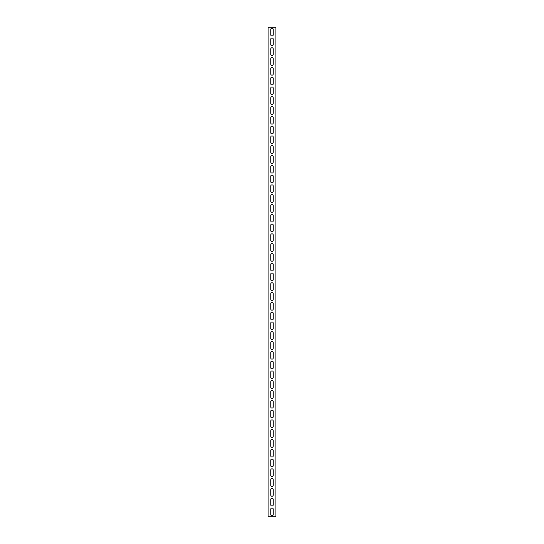 <?xml version="1.0" encoding="UTF-8"?>
<svg xmlns="http://www.w3.org/2000/svg" width="544" height="544" viewBox="0 0 544 544"><rect width="100%" height="100%" fill="white"/><g stroke="black" fill="none" stroke-linecap="round" stroke-linejoin="round"><path stroke-width="0.82" d="M270.776 39.195A1.224 1.224 0 0 1 272 37.971A1.224 1.224 0 0 1 273.224 39.195L273.224 44.581A1.224 1.224 0 0 1 272 45.805A1.224 1.224 0 0 1 270.776 44.581L270.776 39.195M270.776 48.987A1.224 1.224 0 0 1 272 47.763A1.224 1.224 0 0 1 273.224 48.987L273.224 54.373A1.224 1.224 0 0 1 272 55.597A1.224 1.224 0 0 1 270.776 54.373L270.776 48.987M270.776 58.779A1.224 1.224 0 0 1 272 57.555A1.224 1.224 0 0 1 273.224 58.779L273.224 64.165A1.224 1.224 0 0 1 272 65.389A1.224 1.224 0 0 1 270.776 64.165L270.776 58.779M270.776 68.571A1.224 1.224 0 0 1 272 67.347A1.224 1.224 0 0 1 273.224 68.571L273.224 73.957A1.224 1.224 0 0 1 272 75.181A1.224 1.224 0 0 1 270.776 73.957L270.776 68.571M270.776 78.363A1.224 1.224 0 0 1 272 77.139A1.224 1.224 0 0 1 273.224 78.363L273.224 83.749A1.224 1.224 0 0 1 272 84.973A1.224 1.224 0 0 1 270.776 83.749L270.776 78.363M270.776 88.155A1.224 1.224 0 0 1 272 86.931A1.224 1.224 0 0 1 273.224 88.155L273.224 93.541A1.224 1.224 0 0 1 272 94.765A1.224 1.224 0 0 1 270.776 93.541L270.776 88.155M270.776 97.947A1.224 1.224 0 0 1 272 96.723A1.224 1.224 0 0 1 273.224 97.947L273.224 103.333A1.224 1.224 0 0 1 272 104.557A1.224 1.224 0 0 1 270.776 103.333L270.776 97.947M270.776 107.739A1.224 1.224 0 0 1 272 106.515A1.224 1.224 0 0 1 273.224 107.739L273.224 113.125A1.224 1.224 0 0 1 272 114.349A1.224 1.224 0 0 1 270.776 113.125L270.776 107.739M270.776 117.531A1.224 1.224 0 0 1 272 116.307A1.224 1.224 0 0 1 273.224 117.531L273.224 122.917A1.224 1.224 0 0 1 272 124.141A1.224 1.224 0 0 1 270.776 122.917L270.776 117.531M270.776 127.323A1.224 1.224 0 0 1 272 126.099A1.224 1.224 0 0 1 273.224 127.323L273.224 132.709A1.224 1.224 0 0 1 272 133.933A1.224 1.224 0 0 1 270.776 132.709L270.776 127.323M270.776 137.115A1.224 1.224 0 0 1 272 135.891A1.224 1.224 0 0 1 273.224 137.115L273.224 142.501A1.224 1.224 0 0 1 272 143.725A1.224 1.224 0 0 1 270.776 142.501L270.776 137.115M270.776 146.907A1.224 1.224 0 0 1 272 145.683A1.224 1.224 0 0 1 273.224 146.907L273.224 152.293A1.224 1.224 0 0 1 272 153.517A1.224 1.224 0 0 1 270.776 152.293L270.776 146.907M270.776 156.699A1.224 1.224 0 0 1 272 155.475A1.224 1.224 0 0 1 273.224 156.699L273.224 162.085A1.224 1.224 0 0 1 272 163.309A1.224 1.224 0 0 1 270.776 162.085L270.776 156.699M270.776 166.491A1.224 1.224 0 0 1 272 165.267A1.224 1.224 0 0 1 273.224 166.491L273.224 171.877A1.224 1.224 0 0 1 272 173.101A1.224 1.224 0 0 1 270.776 171.877L270.776 166.491M270.776 176.283A1.224 1.224 0 0 1 272 175.059A1.224 1.224 0 0 1 273.224 176.283L273.224 181.669A1.224 1.224 0 0 1 272 182.893A1.224 1.224 0 0 1 270.776 181.669L270.776 176.283M270.776 186.075A1.224 1.224 0 0 1 272 184.851A1.224 1.224 0 0 1 273.224 186.075L273.224 191.461A1.224 1.224 0 0 1 272 192.685A1.224 1.224 0 0 1 270.776 191.461L270.776 186.075M270.776 195.867A1.224 1.224 0 0 1 272 194.643A1.224 1.224 0 0 1 273.224 195.867L273.224 201.253A1.224 1.224 0 0 1 272 202.477A1.224 1.224 0 0 1 270.776 201.253L270.776 195.867M270.776 205.659A1.224 1.224 0 0 1 272 204.435A1.224 1.224 0 0 1 273.224 205.659L273.224 211.045A1.224 1.224 0 0 1 272 212.269A1.224 1.224 0 0 1 270.776 211.045L270.776 205.659M270.776 215.451A1.224 1.224 0 0 1 272 214.227A1.224 1.224 0 0 1 273.224 215.451L273.224 220.837A1.224 1.224 0 0 1 272 222.061A1.224 1.224 0 0 1 270.776 220.837L270.776 215.451M270.776 225.243A1.224 1.224 0 0 1 272 224.019A1.224 1.224 0 0 1 273.224 225.243L273.224 230.629A1.224 1.224 0 0 1 272 231.853A1.224 1.224 0 0 1 270.776 230.629L270.776 225.243M270.776 235.035A1.224 1.224 0 0 1 272 233.811A1.224 1.224 0 0 1 273.224 235.035L273.224 240.421A1.224 1.224 0 0 1 272 241.645A1.224 1.224 0 0 1 270.776 240.421L270.776 235.035M270.776 244.827A1.224 1.224 0 0 1 272 243.603A1.224 1.224 0 0 1 273.224 244.827L273.224 250.213A1.224 1.224 0 0 1 272 251.437A1.224 1.224 0 0 1 270.776 250.213L270.776 244.827M270.776 254.619A1.224 1.224 0 0 1 272 253.395A1.224 1.224 0 0 1 273.224 254.619L273.224 260.005A1.224 1.224 0 0 1 272 261.229A1.224 1.224 0 0 1 270.776 260.005L270.776 254.619M270.776 264.411A1.224 1.224 0 0 1 272 263.187A1.224 1.224 0 0 1 273.224 264.411L273.224 269.797A1.224 1.224 0 0 1 272 271.021A1.224 1.224 0 0 1 270.776 269.797L270.776 264.411M270.776 274.203A1.224 1.224 0 0 1 272 272.979A1.224 1.224 0 0 1 273.224 274.203L273.224 279.589A1.224 1.224 0 0 1 272 280.813A1.224 1.224 0 0 1 270.776 279.589L270.776 274.203M270.776 283.995A1.224 1.224 0 0 1 272 282.771A1.224 1.224 0 0 1 273.224 283.995L273.224 289.381A1.224 1.224 0 0 1 272 290.605A1.224 1.224 0 0 1 270.776 289.381L270.776 283.995M270.776 293.787A1.224 1.224 0 0 1 272 292.563A1.224 1.224 0 0 1 273.224 293.787L273.224 299.173A1.224 1.224 0 0 1 272 300.397A1.224 1.224 0 0 1 270.776 299.173L270.776 293.787M270.776 303.579A1.224 1.224 0 0 1 272 302.355A1.224 1.224 0 0 1 273.224 303.579L273.224 308.965A1.224 1.224 0 0 1 272 310.189A1.224 1.224 0 0 1 270.776 308.965L270.776 303.579M270.776 313.371A1.224 1.224 0 0 1 272 312.147A1.224 1.224 0 0 1 273.224 313.371L273.224 318.757A1.224 1.224 0 0 1 272 319.981A1.224 1.224 0 0 1 270.776 318.757L270.776 313.371M270.776 323.163A1.224 1.224 0 0 1 272 321.939A1.224 1.224 0 0 1 273.224 323.163L273.224 328.549A1.224 1.224 0 0 1 272 329.773A1.224 1.224 0 0 1 270.776 328.549L270.776 323.163M270.776 332.955A1.224 1.224 0 0 1 272 331.731A1.224 1.224 0 0 1 273.224 332.955L273.224 338.341A1.224 1.224 0 0 1 272 339.565A1.224 1.224 0 0 1 270.776 338.341L270.776 332.955M270.776 342.747A1.224 1.224 0 0 1 272 341.523A1.224 1.224 0 0 1 273.224 342.747L273.224 348.133A1.224 1.224 0 0 1 272 349.357A1.224 1.224 0 0 1 270.776 348.133L270.776 342.747M270.776 352.539A1.224 1.224 0 0 1 272 351.315A1.224 1.224 0 0 1 273.224 352.539L273.224 357.925A1.224 1.224 0 0 1 272 359.149A1.224 1.224 0 0 1 270.776 357.925L270.776 352.539M270.776 362.331A1.224 1.224 0 0 1 272 361.107A1.224 1.224 0 0 1 273.224 362.331L273.224 367.717A1.224 1.224 0 0 1 272 368.941A1.224 1.224 0 0 1 270.776 367.717L270.776 362.331M270.776 372.123A1.224 1.224 0 0 1 272 370.899A1.224 1.224 0 0 1 273.224 372.123L273.224 377.509A1.224 1.224 0 0 1 272 378.733A1.224 1.224 0 0 1 270.776 377.509L270.776 372.123M270.776 381.915A1.224 1.224 0 0 1 272 380.691A1.224 1.224 0 0 1 273.224 381.915L273.224 387.301A1.224 1.224 0 0 1 272 388.525A1.224 1.224 0 0 1 270.776 387.301L270.776 381.915M270.776 391.707A1.224 1.224 0 0 1 272 390.483A1.224 1.224 0 0 1 273.224 391.707L273.224 397.093A1.224 1.224 0 0 1 272 398.317A1.224 1.224 0 0 1 270.776 397.093L270.776 391.707M270.776 401.499A1.224 1.224 0 0 1 272 400.275A1.224 1.224 0 0 1 273.224 401.499L273.224 406.885A1.224 1.224 0 0 1 272 408.109A1.224 1.224 0 0 1 270.776 406.885L270.776 401.499M270.776 411.291A1.224 1.224 0 0 1 272 410.067A1.224 1.224 0 0 1 273.224 411.291L273.224 416.677A1.224 1.224 0 0 1 272 417.901A1.224 1.224 0 0 1 270.776 416.677L270.776 411.291M270.776 421.083A1.224 1.224 0 0 1 272 419.859A1.224 1.224 0 0 1 273.224 421.083L273.224 426.469A1.224 1.224 0 0 1 272 427.693A1.224 1.224 0 0 1 270.776 426.469L270.776 421.083M270.776 430.875A1.224 1.224 0 0 1 272 429.651A1.224 1.224 0 0 1 273.224 430.875L273.224 436.261A1.224 1.224 0 0 1 272 437.485A1.224 1.224 0 0 1 270.776 436.261L270.776 430.875M270.776 440.667A1.224 1.224 0 0 1 272 439.443A1.224 1.224 0 0 1 273.224 440.667L273.224 446.053A1.224 1.224 0 0 1 272 447.277A1.224 1.224 0 0 1 270.776 446.053L270.776 440.667M270.776 450.459A1.224 1.224 0 0 1 272 449.235A1.224 1.224 0 0 1 273.224 450.459L273.224 455.845A1.224 1.224 0 0 1 272 457.069A1.224 1.224 0 0 1 270.776 455.845L270.776 450.459M270.776 460.251A1.224 1.224 0 0 1 272 459.027A1.224 1.224 0 0 1 273.224 460.251L273.224 465.637A1.224 1.224 0 0 1 272 466.861A1.224 1.224 0 0 1 270.776 465.637L270.776 460.251M270.776 470.043A1.224 1.224 0 0 1 272 468.819A1.224 1.224 0 0 1 273.224 470.043L273.224 475.429A1.224 1.224 0 0 1 272 476.653A1.224 1.224 0 0 1 270.776 475.429L270.776 470.043M270.776 479.835A1.224 1.224 0 0 1 272 478.611A1.224 1.224 0 0 1 273.224 479.835L273.224 485.221A1.224 1.224 0 0 1 272 486.445A1.224 1.224 0 0 1 270.776 485.221L270.776 479.835M270.776 489.627A1.224 1.224 0 0 1 272 488.403A1.224 1.224 0 0 1 273.224 489.627L273.224 495.013A1.224 1.224 0 0 1 272 496.237A1.224 1.224 0 0 1 270.776 495.013L270.776 489.627M270.776 499.419A1.224 1.224 0 0 1 272 498.195A1.224 1.224 0 0 1 273.224 499.419L273.224 504.805A1.224 1.224 0 0 1 272 506.029A1.224 1.224 0 0 1 270.776 504.805L270.776 499.419M270.776 29.403A1.224 1.224 0 0 1 272 28.179A1.224 1.224 0 0 1 273.224 29.403L273.224 34.789A1.224 1.224 0 0 1 272 36.013A1.224 1.224 0 0 1 270.776 34.789L270.776 29.403M270.776 509.211A1.224 1.224 0 0 1 272 507.987A1.224 1.224 0 0 1 273.224 509.211L273.224 514.597A1.224 1.224 0 0 1 272 515.821A1.224 1.224 0 0 1 270.776 514.597L270.776 509.211M268.083 516.8L268.083 27.2L275.917 27.2L275.917 516.8L268.083 516.8"/></g></svg>
